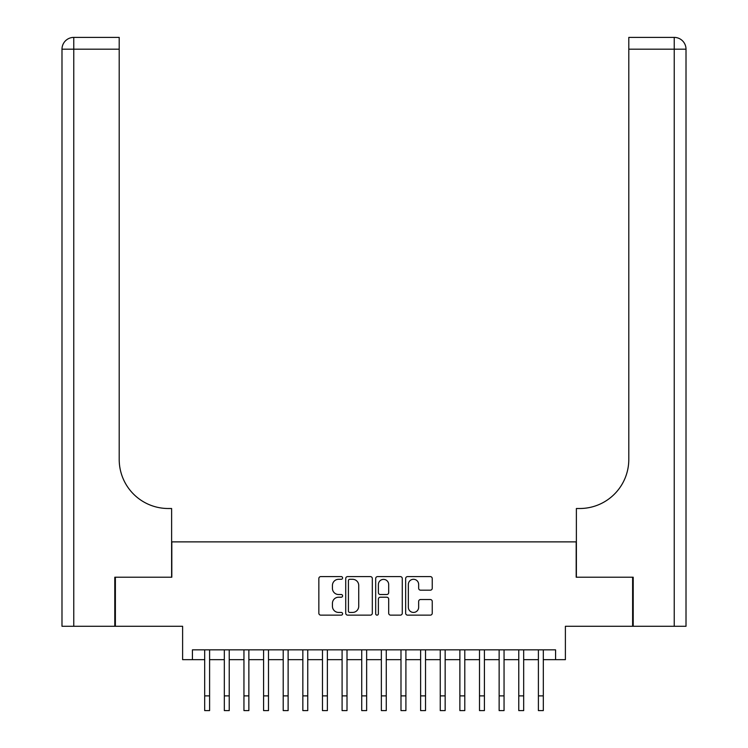 <?xml version="1.0" encoding="UTF-8"?>
<svg xmlns="http://www.w3.org/2000/svg" width="748" height="748" viewBox="0 0 748 748"><rect width="100%" height="100%" fill="white"/><g stroke="black" fill="none" stroke-linecap="round" stroke-linejoin="round"><path stroke-width="1.12" d="M342.593 577.942A1.346 1.346 0 0 0 341.247 576.596L320.77 576.596A1.926 1.926 0 0 0 318.844 578.522L318.844 613.201A1.926 1.926 0 0 0 320.77 615.137L341.247 615.137A1.346 1.346 0 0 0 342.593 613.781A1.346 1.346 0 0 0 341.247 612.434L338.592 612.434A6.162 6.162 0 0 1 332.43 606.273L332.43 603.384A6.162 6.162 0 0 1 338.592 597.213L341.247 597.213A1.346 1.346 0 0 0 342.593 595.866A1.346 1.346 0 0 0 341.247 594.52L338.592 594.52A6.162 6.162 0 0 1 332.43 588.349L332.43 585.46A6.162 6.162 0 0 1 338.592 579.298L341.247 579.298A1.346 1.346 0 0 0 342.593 577.942M430.306 590.181A1.926 1.926 0 0 0 432.241 588.255L432.241 578.522A1.926 1.926 0 0 0 430.306 576.596L407.576 576.596A1.926 1.926 0 0 0 405.65 578.522L405.65 613.201A1.926 1.926 0 0 0 407.576 615.137L430.306 615.137A1.926 1.926 0 0 0 432.241 613.201L432.241 601.448A1.926 1.926 0 0 0 430.306 599.522L420.582 599.522A1.926 1.926 0 0 0 418.656 601.448L418.656 607.283A5.152 5.152 0 0 1 413.504 612.434A5.152 5.152 0 0 1 408.343 607.283L408.343 584.45A5.152 5.152 0 0 1 413.504 579.298A5.152 5.152 0 0 1 418.656 584.45L418.656 588.255A1.926 1.926 0 0 0 420.582 590.181L430.306 590.181M192.423 659.661L192.423 649.844L555.577 649.844L555.577 659.661L565.385 659.661L565.385 626.291L632.621 626.291L632.621 577.213L576.184 577.213L576.184 541.879L171.816 541.879L171.816 577.213L115.379 577.213L115.379 626.291L182.615 626.291L182.615 659.661L204.69 659.661M372.317 578.522A1.926 1.926 0 0 0 370.391 576.596L347.652 576.596A1.926 1.926 0 0 0 345.726 578.522L345.726 613.201A1.926 1.926 0 0 0 347.652 615.137L370.391 615.137A1.926 1.926 0 0 0 372.317 613.201L372.317 578.522M377.609 576.596L400.348 576.596A1.926 1.926 0 0 1 402.274 578.522L402.274 613.201A1.926 1.926 0 0 1 400.348 615.137L390.615 615.137A1.926 1.926 0 0 1 388.689 613.201L388.689 599.139A1.926 1.926 0 0 0 386.763 597.213L380.311 597.213A1.926 1.926 0 0 0 378.385 599.139L378.385 613.781A1.346 1.346 0 0 1 377.039 615.137A1.346 1.346 0 0 1 375.683 613.781L375.683 578.522A1.926 1.926 0 0 1 377.609 576.596M209.599 659.661L224.325 659.661M229.234 659.661L243.951 659.661M248.86 659.661L263.586 659.661M268.495 659.661L283.212 659.661M288.12 659.661L302.846 659.661M307.746 659.661L322.472 659.661M327.381 659.661L342.098 659.661M347.007 659.661L361.733 659.661M366.642 659.661L381.358 659.661M386.267 659.661L400.993 659.661M405.902 659.661L420.619 659.661M425.528 659.661L440.254 659.661M445.154 659.661L459.88 659.661M464.789 659.661L479.505 659.661M484.414 659.661L499.14 659.661M504.049 659.661L518.766 659.661M523.675 659.661L538.401 659.661M543.31 659.661L555.577 659.661M349.774 579.298A1.346 1.346 0 0 0 348.418 580.644L348.418 611.088A1.346 1.346 0 0 0 349.774 612.434L352.56 612.434A6.162 6.162 0 0 0 358.731 606.273L358.731 585.46A6.162 6.162 0 0 0 352.56 579.298L349.774 579.298M388.689 584.543A5.152 5.152 0 0 0 383.537 579.391A5.152 5.152 0 0 0 378.385 584.543L378.385 592.584A1.926 1.926 0 0 0 380.311 594.52L386.763 594.52A1.926 1.926 0 0 0 388.689 592.584L388.689 584.543M204.69 695.874L209.599 695.874L209.599 710.6L204.69 710.6L204.69 649.844M209.599 695.874L209.599 649.844M114.79 577.213L171.619 577.213L171.619 508.509L168.281 508.509A49.078 49.078 0 0 1 119.203 459.44L119.203 49.181L73.762 49.181L73.762 626.291L114.79 626.291L114.79 577.213M73.762 626.291L61.991 626.291L61.991 49.181A11.781 11.781 0 0 1 73.762 37.4L119.203 37.4L119.203 49.181M61.991 508.509L61.991 49.181L73.762 49.181L73.762 37.4M168.281 508.509A49.078 49.078 0 0 1 119.203 459.44M633.21 577.213L576.381 577.213L576.381 508.509L579.719 508.509A49.078 49.078 0 0 0 628.797 459.44L628.797 37.4L674.238 37.4A11.781 11.781 0 0 1 686.01 49.181L686.01 626.291L633.21 626.291L633.21 577.213M579.719 508.509A49.078 49.078 0 0 0 628.797 459.44M674.238 626.291L674.238 49.181L686.01 49.181A11.781 11.781 0 0 0 674.238 37.4A11.781 11.781 0 0 1 686.01 49.181A11.781 11.781 0 0 0 674.238 37.4L674.238 49.181L628.797 49.181M224.325 695.874L229.234 695.874L229.234 710.6L224.325 710.6L224.325 649.844M229.234 695.874L229.234 649.844M243.951 695.874L248.86 695.874L248.86 710.6L243.951 710.6L243.951 649.844M248.86 695.874L248.86 649.844M263.586 695.874L268.495 695.874L268.495 710.6L263.586 710.6L263.586 649.844M268.495 695.874L268.495 649.844M283.212 695.874L288.12 695.874L288.12 710.6L283.212 710.6L283.212 649.844M288.12 695.874L288.12 649.844M302.846 695.874L307.746 695.874L307.746 710.6L302.846 710.6L302.846 649.844M307.746 695.874L307.746 649.844M322.472 695.874L327.381 695.874L327.381 710.6L322.472 710.6L322.472 649.844M327.381 695.874L327.381 649.844M342.098 695.874L347.007 695.874L347.007 710.6L342.098 710.6L342.098 649.844M347.007 695.874L347.007 649.844M361.733 695.874L366.642 695.874L366.642 710.6L361.733 710.6L361.733 649.844M366.642 695.874L366.642 649.844M381.358 695.874L386.267 695.874L386.267 710.6L381.358 710.6L381.358 649.844M386.267 695.874L386.267 649.844M400.993 695.874L405.902 695.874L405.902 710.6L400.993 710.6L400.993 649.844M405.902 695.874L405.902 649.844M420.619 695.874L425.528 695.874L425.528 710.6L420.619 710.6L420.619 649.844M425.528 695.874L425.528 649.844M440.254 695.874L445.154 695.874L445.154 710.6L440.254 710.6L440.254 649.844M445.154 695.874L445.154 649.844M459.88 695.874L464.789 695.874L464.789 710.6L459.88 710.6L459.88 649.844M464.789 695.874L464.789 649.844M479.505 695.874L484.414 695.874L484.414 710.6L479.505 710.6L479.505 649.844M484.414 695.874L484.414 649.844M499.14 695.874L504.049 695.874L504.049 710.6L499.14 710.6L499.14 649.844M504.049 695.874L504.049 649.844M518.766 695.874L523.675 695.874L523.675 710.6L518.766 710.6L518.766 649.844M523.675 695.874L523.675 649.844M538.401 695.874L543.31 695.874L543.31 710.6L538.401 710.6L538.401 649.844M543.31 695.874L543.31 649.844"/></g></svg>
